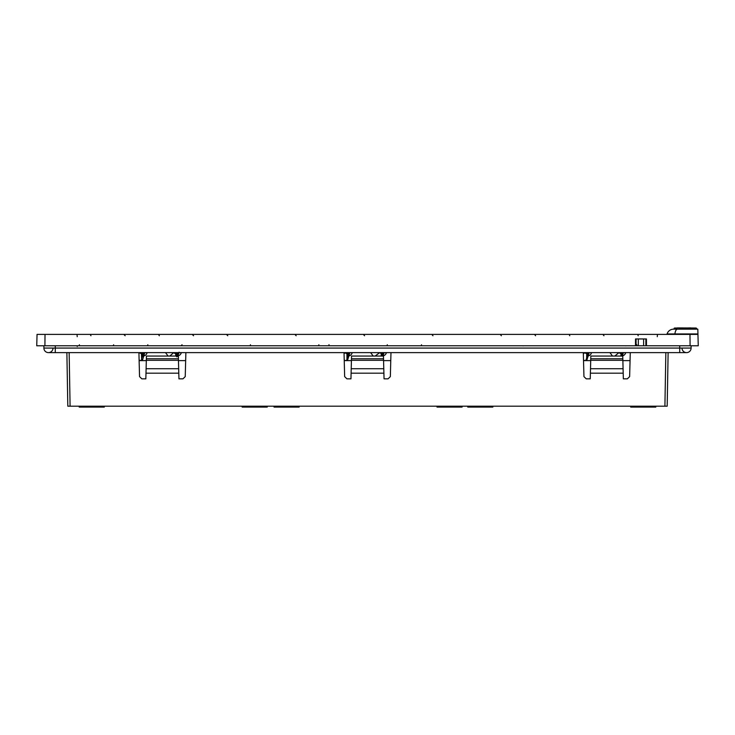<?xml version="1.0" encoding="UTF-8"?>
<svg xmlns="http://www.w3.org/2000/svg" width="735" height="735" viewBox="0 0 735 735"><rect width="100%" height="100%" fill="white"/><g stroke="black" fill="none" stroke-linecap="round" stroke-linejoin="round"><path stroke-width="1.1" d="M692.287 328.021L696.174 328.021L696.853 329.161L697.818 329.161L698.25 345.79L690.101 345.79L689.972 334.397L697.956 334.397M690.67 328.021L692.324 328.021M683.78 328.021L690.67 327.902M677.89 327.902L678.515 327.902L677.89 327.902M683.651 328.021L682.374 327.902M677.854 327.902L678.864 327.902L677.854 327.902M678.993 328.021L682.392 328.021M676.852 329.161L696.853 328.701L696.174 328.021L677.303 327.902M674.748 328.021L677.119 328.021L674.748 328.021A0.68 0.68 0 0 0 674.068 328.701L674.068 329.161M622.839 354.334L623.363 352.625L625.687 352.818A4.557 4.557 0 0 1 622.352 355.933L622.913 354.105L621.828 354.05L621.323 356.052M603.986 335.757L602.893 334.397L603.986 335.757M657.265 336.676L657.457 334.397M638.191 335.757L637.943 335.059L638.191 335.757M569.781 335.757L569.239 334.664L569.781 335.757M535.585 335.757L534.575 334.407L535.585 335.757M508.896 334.397L511.826 334.397M501.38 335.757L500.232 334.397L501.38 335.757M432.97 335.757L431.794 334.397L432.97 335.757M364.569 335.757L363.356 334.397L364.569 335.757M296.168 335.757L294.919 334.397L296.168 335.757M227.767 335.757L226.481 334.397L227.767 335.757M193.562 335.757L192.267 334.397L193.562 335.757M159.366 335.757L158.457 334.489L159.366 335.757M95.495 334.397L98.159 334.397M90.965 335.757L90.414 334.756L90.965 335.757M77.221 336.676L77.028 334.397M346.929 378.837L344.651 376.614L346.929 378.837L350.953 378.837L351.211 368.74L383.789 368.74L383.569 360.609L390.763 360.609M185.238 376.614L182.96 378.837L178.945 378.837L182.96 378.837L185.238 376.614L185.872 352.625M141.818 378.837L139.54 376.614L141.818 378.837L145.842 378.837L146.109 368.74L178.678 368.74L178.467 360.609L185.661 360.609M629.638 376.614L627.359 378.837L623.344 378.837L627.359 378.837L629.638 376.614L630.272 352.625M586.227 378.837L583.948 376.614L586.227 378.837L590.242 378.837L590.508 368.74L623.078 368.74L622.867 360.609L630.06 360.609M390.349 376.614L388.071 378.837L384.047 378.837L388.071 378.837L390.349 376.614L390.974 352.625M387.308 344.752L386.977 345.79M379.196 352.625L382.044 353.765A2.288 2.288 81.1 0 0 382.549 353.719L382.88 352.625M345.165 352.864L346.984 353.765L345.165 352.864M174.131 352.864L175.95 353.765L174.131 352.864M139.926 352.864L141.745 353.765L139.926 352.864M45.028 334.397L37.044 334.397L36.75 345.79L44.899 345.79L45.028 334.397L689.972 334.397M697.938 333.938L667.068 333.938A2.278 2.278 0 0 1 666.865 334.397A2.278 2.278 0 0 0 667.068 333.938A6.835 6.835 0 0 1 673.591 329.161L697.818 329.161M77.221 346.525L77.037 345.79M585.473 360.573L585.841 360.591A1.139 1.139 0 0 0 586.989 359.792L588.165 355.933A4.557 4.557 0 0 0 591.5 352.818L589.176 352.625L586.989 359.792L585.96 360.196M381.952 356.052L382.549 353.719L383.633 354.05L384.065 352.625L383.146 355.648L382.062 355.621L382.062 353.765M348.904 355.823L349.878 352.625L352.203 352.818A4.557 4.557 0 0 1 348.877 355.933L347.692 359.792L346.543 360.591L346.975 359.121L346.543 360.591A9.114 9.114 94.3 0 1 344.219 360.168A9.114 9.114 0 0 0 346.543 360.591A1.139 1.139 0 0 0 347.692 359.792L349.456 354.031L348.904 355.823L347.811 355.832L347.811 353.765A2.288 2.288 96.3 0 0 348.353 353.7L348.684 352.625M177.953 355.933L179.092 352.194L177.953 355.933A4.557 4.557 0 0 0 181.288 352.818L178.963 352.625L177.732 356.65L178.559 353.93L177.411 353.599A2.297 2.288 90.6 0 1 176.547 353.765L176.565 356.052M143.766 355.933A4.557 4.557 0 0 0 147.101 352.818L144.777 352.625L142.59 359.792L141.442 360.591L139.117 360.168A9.114 9.114 0 0 0 139.714 360.343M43.889 345.79L43.889 348.068A4.557 4.557 -90 0 0 48.446 352.625A4.557 4.557 0 0 0 53.003 348.068M691.111 345.79L691.111 348.068A4.557 4.557 0 0 1 686.554 352.625A4.557 4.557 0 0 1 681.997 348.068M125.161 335.757L123.838 334.397M55.281 345.79L55.281 352.625L66.876 352.625L67.813 406.189L667.187 406.189L668.124 352.625L686.554 352.625A4.557 4.557 90 0 0 691.111 348.068L679.719 348.068L679.719 352.625L686.554 352.625M655.795 406.189L655.795 407.098L630.722 407.098L630.722 406.189M79.205 406.189L79.205 407.098L104.278 407.098L104.278 406.189M242.155 406.189L242.155 407.098L267.228 407.098L267.228 406.189M299.127 406.189L299.127 407.098L274.063 407.098L274.063 406.189M462.076 406.189L462.076 407.098L437.013 407.098L437.013 406.189M492.845 406.189L492.845 407.098L467.772 407.098L467.772 406.189M139.54 376.614L138.915 352.625M79.444 344.788L78.93 345.79M113.649 344.779L113.153 345.79M147.854 344.779L147.386 345.79M182.059 344.77L180.948 345.845M250.479 344.77L250.065 345.79M318.889 344.761L318.521 345.79M328.986 345.79L328.995 344.651M421.513 344.752L421.21 345.79M625.402 345.836L626.587 345.79M636.85 345.79L636.758 344.651M583.948 376.614L583.314 352.625M344.651 376.614L344.026 352.625M178.412 358.772L178.348 356.052L146.44 356.052L146.366 358.772L178.412 358.772L178.945 378.837M146.109 368.74L146.366 358.772M622.821 358.772L622.747 356.052L590.839 356.052L590.765 358.772L622.821 358.772L623.344 378.837M590.508 368.74L590.765 358.772M383.523 358.772L383.45 356.052L351.55 356.052L351.477 358.772L383.523 358.772L384.047 378.837M351.211 368.74L351.477 358.772M586.411 358.689L585.841 360.591A1.139 1.139 0 0 0 586.989 359.792A1.139 1.139 0 0 1 585.841 360.591A9.114 9.114 0 0 1 583.516 360.168M679.719 345.79L679.719 348.068L43.889 348.068A4.557 4.557 0 0 0 48.446 352.625L55.281 352.625L48.446 352.625M138.933 353.379L139.439 352.625M142.801 359.084L141.671 359.755L141.442 353.765L139.622 352.864M144.382 353.902L143.224 353.572A2.297 2.288 90.5 0 1 142.287 353.765L141.442 360.591L139.117 360.168M143.5 356.797L142.342 357.008L143.509 352.625M165.522 352.625L168.095 356.052L165.522 352.625M169.794 356.052L173.699 352.625M175.72 356.052L175.693 353.765L173.873 352.864M176.584 356.824L177.705 352.625M344.963 352.625L347.811 353.765M373.205 356.052L370.633 352.625L373.205 356.052M584.729 352.625L583.351 354.022M584.904 352.864L586.732 353.765L586.64 357.89L588.055 352.625M612.503 356.052L609.921 352.625M618.989 352.625L614.772 356.052M619.164 352.864L620.983 353.765A6.835 0.505 90 0 1 620.956 356.052M620.983 353.765L621.902 353.765L622.251 352.625M384.065 352.625L386.389 352.818A4.557 4.557 0 0 1 383.054 355.933L383.146 355.648M139.76 360.352A9.114 9.114 0 0 0 141.442 360.591A1.139 1.139 0 0 0 142.59 359.792A1.139 1.139 0 0 1 141.442 360.591A1.139 1.139 0 0 0 142.59 359.792M348.068 358.561L346.975 359.121L348.353 353.7L349.456 354.031M588.726 354.095L587.706 353.765L587.577 354.279L588.597 354.527M622.913 354.105L621.828 354.05A6.835 0.505 90 0 0 621.838 353.765M346.543 360.591A1.139 1.139 0 0 0 347.692 359.792A1.139 1.139 0 0 1 346.543 360.591M587.678 357.541L586.64 357.89M139.126 360.609L146.32 360.609M344.237 360.609L351.431 360.609M583.526 360.609L590.72 360.609M44.899 345.79L690.101 345.79M635.481 345.79L635.518 338.954L646.442 338.954L646.469 345.79M677.119 328.021L676.852 328.701L674.068 328.701M677.394 329.161A6.835 2.618 90 0 0 674.895 333.938A2.278 0.873 -90 0 1 674.822 334.397M664.909 406.189L665.846 352.625M351.1 373.178L383.9 373.178M145.989 373.178L178.798 373.178M70.091 406.189L69.154 352.625M590.389 373.178L623.197 373.178M141.442 353.765L142.287 353.765M175.693 353.765L176.547 353.765M344.053 353.682L345.138 352.864M379.389 352.864L375.153 356.052M586.732 353.765L587.577 353.765M146.329 360.306L178.458 360.306M590.729 360.306L622.857 360.306M351.44 360.306L383.56 360.306M346.975 359.121L346.957 353.765M381.217 353.765L381.208 356.052M643.621 345.79L643.621 338.954M645.863 345.79L645.863 338.954M638.329 345.79L638.329 338.954M636.087 345.79L636.087 338.954M55.281 352.625L679.719 352.625M522.888 345.863L523.899 345.79"/></g></svg>
